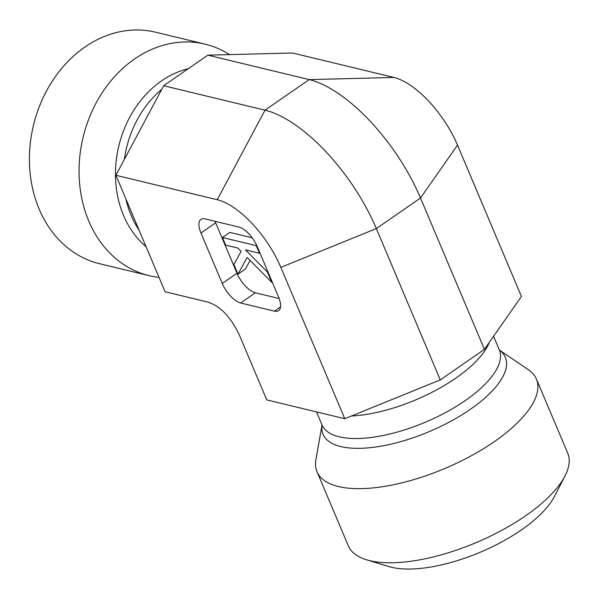 <?xml version="1.0" encoding="UTF-8"?>
<svg xmlns="http://www.w3.org/2000/svg" width="599" height="599" viewBox="0 0 599 599"><rect width="100%" height="100%" fill="white"/><g stroke="black" fill="none" stroke-linecap="round" stroke-linejoin="round"><path stroke-width="0.9" d="M159.035 277.404A119.089 96.709 -76.4 0 1 149.203 275.682A119.089 96.709 -76.4 0 1 83.111 137.231A119.089 96.709 -76.4 0 1 205.06 44.139A119.089 96.709 -76.4 0 1 229.469 54.606M149.203 275.682L99.569 263.71A119.089 96.709 -76.4 0 1 33.484 125.258A119.089 96.709 -76.4 0 1 155.426 32.166L205.06 44.139M115.892 175.275L165.107 291.773L207.935 302.106C220.634 306.261 231.236 317.537 239.742 335.934L266.757 399.9L344.769 418.716L440.265 379.916L484.434 349.344L521.429 296.438L457.501 145.1A68.758 29.673 -124.7 0 0 393.895 77.443L292.559 52.997L207.853 55.16L163.692 85.732L115.892 175.275L217.227 199.722L265.028 110.179L309.189 79.607L393.895 77.443M499.409 350.071L528.543 369.845A119.089 46.774 157.1 0 1 536.412 379.04L567.725 453.158A119.089 46.774 157.1 0 1 564.992 475.995A119.089 46.774 157.1 0 1 478.811 541.481A119.089 46.774 157.1 0 1 369.688 560.642A119.089 46.774 157.1 0 1 366.595 559.803A119.089 46.774 157.1 0 1 348.319 545.846L317.006 471.72A119.089 46.774 157.1 0 1 315.905 459.665L322.037 424.998M366.595 559.803L388.938 566.572A99.239 38.972 -22.9 0 0 480.293 552.218A99.239 38.972 -22.9 0 0 554.27 496.728L564.992 475.995M536.412 379.04A119.089 46.774 157.1 0 1 470.896 455.981A119.089 46.774 157.1 0 1 338.375 486.523A119.089 46.774 157.1 0 1 317.006 471.72M457.501 145.1L420.505 198.007L376.344 228.578L280.841 267.379L344.769 418.716M280.841 267.379A68.758 29.673 -124.7 0 0 217.227 199.722M236.987 273.264L222.259 283.454L200.957 233.011L215.677 222.821L236.987 273.264A19.849 8.566 -124.7 0 0 255.346 292.791L279.156 298.534M280.534 306.89L274.402 311.136A19.849 8.566 -124.7 0 0 278.595 310.641A19.849 8.566 -124.7 0 0 278.557 297.037L257.248 246.586A19.849 8.566 -124.7 0 0 238.889 227.058L205.113 218.912A19.849 8.566 -124.7 0 0 200.92 219.406A19.849 8.566 -124.7 0 0 200.957 233.011M274.402 311.136L240.626 302.982L255.346 292.791M222.259 283.454A19.849 8.566 -124.7 0 0 240.626 302.982M163.692 85.732L265.028 110.179A120.324 51.933 -124.7 0 1 376.344 228.578L440.265 379.916M207.853 55.16L309.189 79.607A120.324 51.933 -124.7 0 1 420.505 198.007L484.434 349.344M271.759 282.346L247.147 257.458L237.975 274.2L233.887 264.503L241.097 251.34L237.878 248.076L225.703 245.141L222.476 237.504L256.26 245.65L259.487 253.287L245.515 249.918L267.416 272.073L271.759 282.346L272.223 282.024M250.09 260.43L245.343 269.101L237.975 274.2M252.179 237.796L229.836 232.412L222.476 237.504M256.701 245.35L256.26 245.65M259.944 252.973L259.487 253.287M267.88 271.751L267.416 272.073M215.078 221.316A19.849 8.566 -124.7 0 0 215.677 222.821M161.767 89.333A96.267 78.177 103.6 0 0 124.375 159.386M125.902 198.973A96.267 78.177 103.6 0 0 139.073 230.151M188.333 68.675A98.925 80.333 103.6 0 0 118.744 146.283A98.925 80.333 103.6 0 0 146.066 246.706M351.448 415.998A96.267 37.804 -22.9 0 0 489.293 342.396M322.09 425.193L321.977 424.841A96.267 37.804 -22.9 0 0 339.259 436.806A96.267 37.804 -22.9 0 0 446.382 412.112A96.267 37.804 -22.9 0 0 499.334 349.921L493.576 336.279M322.045 425.02A98.925 38.853 -22.9 0 0 340.838 446.577A98.925 38.853 -22.9 0 0 460.481 415.713A98.925 38.853 -22.9 0 0 499.424 350.101M321.977 424.841L316.512 411.902"/></g></svg>
